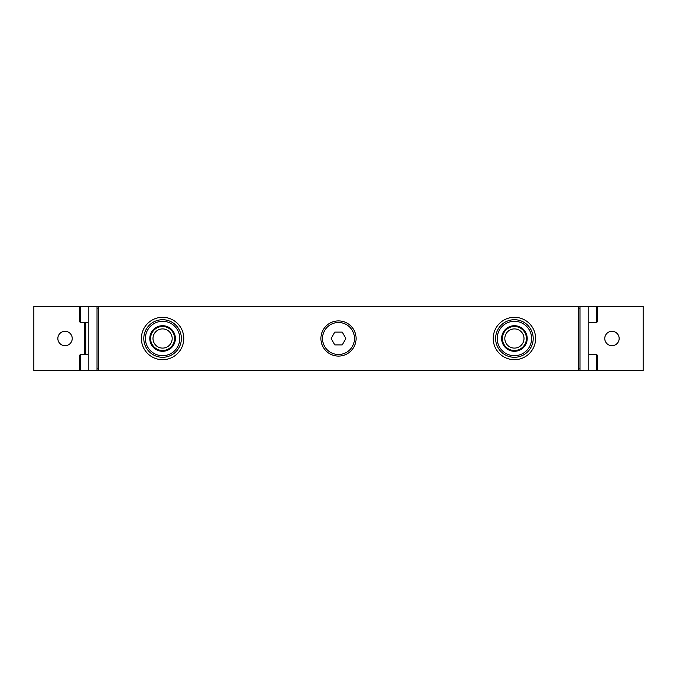 <?xml version="1.0" encoding="UTF-8"?>
<svg xmlns="http://www.w3.org/2000/svg" width="677" height="677" viewBox="0 0 677 677"><rect width="100%" height="100%" fill="white"/><g stroke="black" fill="none" stroke-linecap="round" stroke-linejoin="round"><path stroke-width="1.02" d="M79.429 307.476L80.385 306.512L80.385 322.506L79.429 321.55L79.429 307.476L80.385 306.512L33.85 306.512L33.85 370.488L80.385 370.488L79.429 369.524L79.429 355.45L80.385 354.494L80.385 370.488L578.378 370.488L98.622 370.488L98.622 306.512L97.023 306.512L97.023 370.488M596.615 354.494L597.571 355.45L597.571 369.524L596.615 370.488L596.615 354.494L588.778 354.494M588.778 370.488L643.15 370.488L643.15 306.512L596.615 306.512L597.571 307.476L597.571 321.55L596.615 322.506L596.615 306.512L579.977 306.512L579.977 370.488L588.778 370.488L588.778 306.512M98.622 368.889L98.622 308.111L97.023 308.111L97.023 368.889L98.622 368.889M84.227 354.494L84.227 322.506M356.094 338.5A17.594 17.594 0 0 0 338.5 320.906A17.594 17.594 0 0 0 320.906 338.5A17.594 17.594 0 0 0 338.5 356.094A17.594 17.594 0 0 0 356.094 338.5A17.594 17.594 0 0 1 338.5 356.094A17.594 17.594 0 0 1 320.906 338.5M345.888 338.5L342.19 332.102L334.81 332.102L331.112 338.5L334.81 344.898L342.19 344.898L345.888 338.5M611.966 331.307A7.193 7.193 0 0 1 619.159 338.5A7.193 7.193 0 0 1 611.966 345.693A7.193 7.193 0 0 1 604.773 338.5A7.193 7.193 0 0 1 611.966 331.307M493.22 338.5A21.19 21.19 0 0 0 514.41 359.69A21.19 21.19 0 0 0 535.6 338.5A21.19 21.19 0 0 0 514.41 317.31A21.19 21.19 0 0 0 493.22 338.5M533.205 338.5A18.787 18.787 0 0 1 514.41 357.287A18.787 18.787 0 0 1 495.623 338.5A18.787 18.787 0 0 1 514.41 319.713A18.787 18.787 0 0 1 533.205 338.5M504.822 338.5A9.596 9.596 0 0 1 514.41 328.904A9.596 9.596 0 0 1 524.006 338.5A9.596 9.596 0 0 1 514.41 348.096A9.596 9.596 0 0 1 504.822 338.5M502.419 338.5A11.991 11.991 0 0 0 514.41 350.491A11.991 11.991 0 0 0 526.41 338.5A11.991 11.991 0 0 0 514.41 326.509A11.991 11.991 0 0 0 502.419 338.5M527.205 338.5A12.795 12.795 0 0 1 514.41 351.295A12.795 12.795 0 0 1 501.623 338.5A12.795 12.795 0 0 1 514.41 325.705A12.795 12.795 0 0 1 527.205 338.5M531.606 338.5A17.187 17.187 0 0 1 514.41 355.687A17.187 17.187 0 0 1 497.223 338.5A17.187 17.187 0 0 1 514.41 321.313A17.187 17.187 0 0 1 531.606 338.5M98.622 306.512L578.378 306.512L578.378 370.488L579.977 370.488M141.4 338.5A21.19 21.19 0 0 0 162.59 359.69A21.19 21.19 0 0 0 183.78 338.5A21.19 21.19 0 0 0 162.59 317.31A21.19 21.19 0 0 0 141.4 338.5M181.377 338.5A18.787 18.787 0 0 1 162.59 357.287A18.787 18.787 0 0 1 143.795 338.5A18.787 18.787 0 0 1 162.59 319.713A18.787 18.787 0 0 1 181.377 338.5M152.994 338.5A9.596 9.596 0 0 1 162.59 328.904A9.596 9.596 0 0 1 172.178 338.5A9.596 9.596 0 0 1 162.59 348.096A9.596 9.596 0 0 1 152.994 338.5M150.59 338.5A11.991 11.991 0 0 0 162.59 350.491A11.991 11.991 0 0 0 174.581 338.5A11.991 11.991 0 0 0 162.59 326.509A11.991 11.991 0 0 0 150.59 338.5M175.377 338.5A12.795 12.795 0 0 1 162.59 351.295A12.795 12.795 0 0 1 149.795 338.5A12.795 12.795 0 0 1 162.59 325.705A12.795 12.795 0 0 1 175.377 338.5M179.777 338.5A17.187 17.187 0 0 1 162.59 355.687A17.187 17.187 0 0 1 145.394 338.5A17.187 17.187 0 0 1 162.59 321.313A17.187 17.187 0 0 1 179.777 338.5M65.034 345.693A7.193 7.193 0 0 1 57.841 338.5A7.193 7.193 0 0 1 65.034 331.307A7.193 7.193 0 0 1 72.227 338.5A7.193 7.193 0 0 1 65.034 345.693M88.222 370.488L88.222 306.512L97.023 306.512M579.977 368.889L579.977 308.111L578.378 308.111L578.378 368.889L579.977 368.889M578.378 306.512L579.977 306.512M85.827 354.494L85.827 322.506M354.494 338.5A15.994 15.994 0 0 0 338.5 322.506A15.994 15.994 0 0 0 322.506 338.5A15.994 15.994 0 0 0 338.5 354.494A15.994 15.994 0 0 0 354.494 338.5M79.429 355.45L80.385 354.494L88.222 354.494M79.429 369.524L80.385 370.488M79.429 321.55L80.385 322.506L88.222 322.506M80.385 306.512L88.222 306.512M596.615 322.506L588.778 322.506"/></g></svg>
